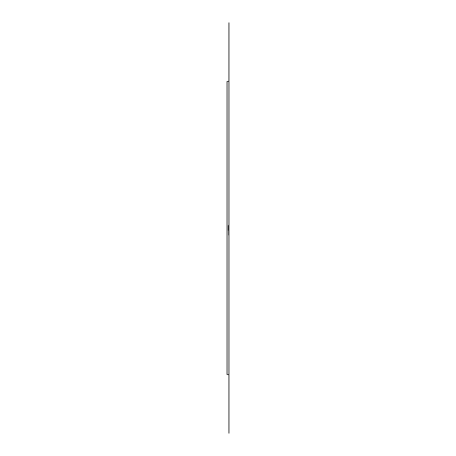 <?xml version="1.0" encoding="UTF-8"?>
<svg xmlns="http://www.w3.org/2000/svg" width="456" height="456" viewBox="0 0 456 456"><rect width="100%" height="100%" fill="white"/><g stroke="black" fill="none" stroke-linecap="round" stroke-linejoin="round"><path stroke-width="0.68" d="M228.673 235.045L228.673 230.804M228.673 225.196L228.764 235.045M228.667 230.36L228.667 225.64M228.405 230.36L228.405 225.64M228.94 433.2L228.94 81.43L228.94 374.57L227.059 374.57L227.059 81.43L228.94 81.43L228.94 22.8"/></g></svg>
